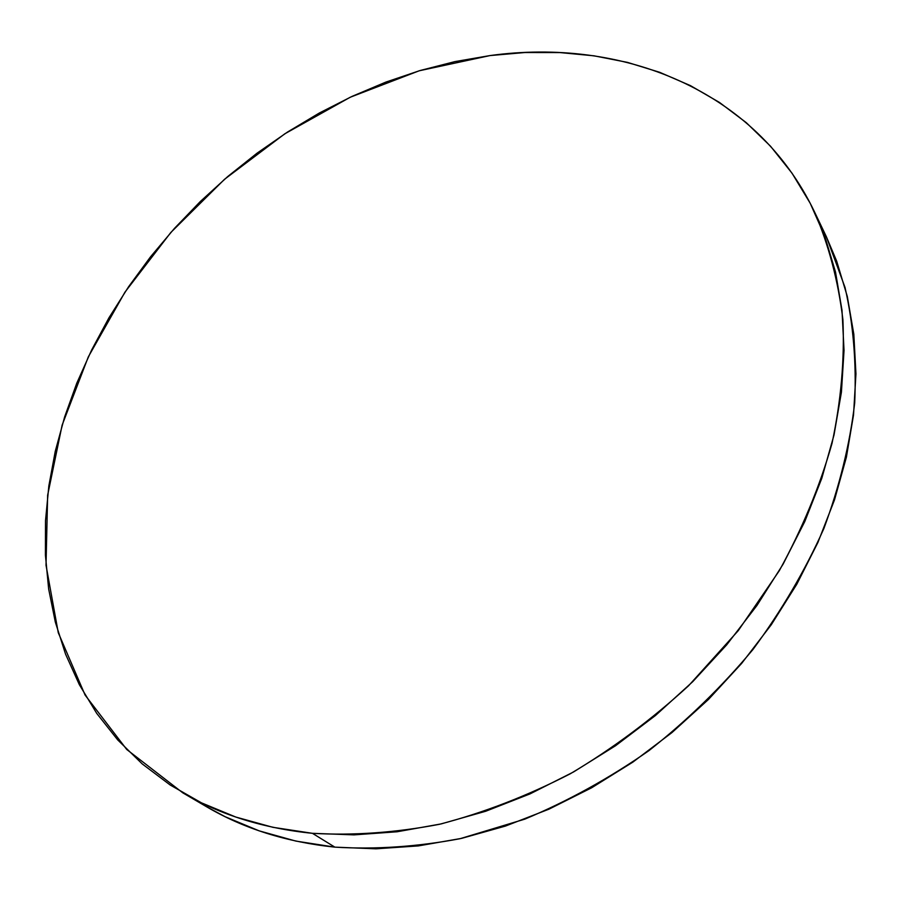 <?xml version="1.0" encoding="UTF-8"?>
<svg xmlns="http://www.w3.org/2000/svg" width="901" height="901" viewBox="0 0 901 901"><rect width="100%" height="100%" fill="white"/><g stroke="black" fill="none" stroke-linecap="round" stroke-linejoin="round"><path stroke-width="1.35" d="M206.261 806.575L225.149 816.723L259.139 830.846L295.821 841.072L334.857 847.143C375.176 849.609 416.893 846.805 459.994 838.718L524.776 819.155C567.799 801.169 609.2 778.329 648.968 750.623C687.204 720.44 721.859 686.742 752.943 649.52C781.505 610.81 805.145 570.479 823.863 528.56C839.541 486.315 849.812 444.486 854.689 403.074C856.513 362.427 853.292 323.887 845.025 287.43L826.442 236.873L814.538 211.96C828.706 244.959 838.155 280.785 842.885 319.427C844.676 359.341 841.061 400.652 832.028 443.337C819.831 486.326 802.273 528.763 779.331 570.66L738.201 630.723L688.578 685.762C651.806 719.448 612.365 748.799 570.243 773.801C527.198 795.943 483.612 812.77 439.485 824.291C395.663 832.67 353.316 835.689 312.444 833.324L334.857 847.143L375.841 848.821L418.289 845.915L461.684 838.347L505.45 826.071L549.002 809.154L591.687 787.756L632.896 762.1L672.011 732.536L708.456 699.458L741.703 663.35L771.279 624.742L796.799 584.231L817.95 542.391L834.517 499.852L846.388 457.212L853.517 415.046L855.95 373.881L853.821 334.215L847.312 296.485L836.657 261.076L826.296 236.569M182.79 792.835L206.633 806.789C243.788 828.638 286.529 842.086 334.857 847.143L312.444 833.324C263.464 828.368 220.249 814.876 182.79 792.835L126.737 749.474L85.088 695.065L58.261 632.671L46.019 565.197L47.64 495.246L62.124 425.137L88.321 356.852L124.98 292.115L170.83 232.469L224.552 179.276L284.817 133.798L350.207 97.252L419.179 70.796L490.031 55.569C621.194 37.448 755.59 88.805 814.538 211.96M490.031 55.569L455.005 61.595L420.204 70.492L385.853 82.104L352.178 96.328L319.359 112.997L287.588 131.996L257.044 153.181L227.908 176.393L200.337 201.497L174.49 228.358L150.546 256.796L128.64 286.676L108.942 317.816L91.609 350.05L76.776 383.184L64.602 417.028L55.243 451.378L48.834 485.999L45.512 520.654L45.41 555.084L48.654 588.995L55.333 622.107L65.536 654.092L79.322 684.625L96.711 713.355L117.704 739.901L142.234 763.924L170.21 785.019L201.475 802.847L235.792 817.049L272.902 827.309L312.444 833.324L353.992 834.878L397.093 831.769L441.197 823.897L485.718 811.249L530.058 793.882L573.554 771.954L615.586 745.701L655.5 715.473L692.723 681.685L726.702 644.834L756.953 605.472L783.082 564.184L804.762 521.6L821.791 478.33L834.011 435.003L841.421 392.194L844.034 350.455L842.007 310.293L835.531 272.136L824.832 236.366L810.224 203.311L792.035 173.217L770.592 146.289L746.276 122.66L719.448 102.432L690.459 85.64L659.667 72.294L627.423 62.372L594.029 55.817L559.814 52.562L525.058 52.517L490.031 55.569"/></g></svg>
